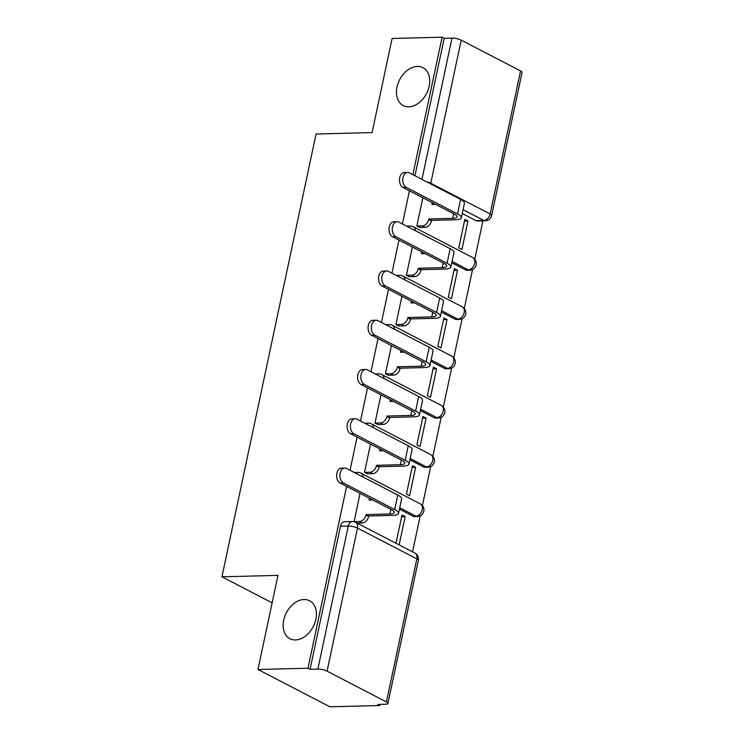 <?xml version="1.0" encoding="UTF-8"?>
<svg xmlns="http://www.w3.org/2000/svg" width="744" height="744" viewBox="0 0 744 744"><rect width="100%" height="100%" fill="white"/><g stroke="black" fill="none" stroke-linecap="round" stroke-linejoin="round"><path stroke-width="1.12" d="M304.073 599.524A21.381 15.122 117.4 0 1 309.625 600.761A21.381 15.122 117.4 0 1 314.786 623.072A21.381 15.122 117.4 0 1 295.48 639.952A21.381 15.122 117.4 0 1 289.937 638.724A21.381 15.122 117.4 0 1 284.766 616.404A21.381 15.122 117.4 0 1 304.073 599.524M417.393 66.411A21.381 15.122 117.4 0 1 422.936 67.648A21.381 15.122 117.4 0 1 428.107 89.959A21.381 15.122 117.4 0 1 408.8 106.838A21.381 15.122 117.4 0 1 403.248 105.611A21.381 15.122 117.4 0 1 398.087 83.291A21.381 15.122 117.4 0 1 417.393 66.411M355.697 473.221A6.677 4.399 -91.5 0 1 357.734 472.394L354.972 472.468A6.677 4.399 88.5 0 0 354.386 472.542M366.169 423.95A6.677 4.399 -91.5 0 1 368.206 423.122L365.444 423.197A6.677 4.399 88.5 0 0 364.858 423.271M376.641 374.688A6.677 4.399 -91.5 0 1 378.677 373.86L375.915 373.925A6.677 4.399 88.5 0 0 375.329 374M387.113 325.416A6.677 4.399 -91.5 0 1 389.149 324.589L386.387 324.663A6.677 4.399 88.5 0 0 385.801 324.737M397.584 276.145A6.677 4.399 -91.5 0 1 399.621 275.317L396.859 275.392A6.677 4.399 88.5 0 0 396.273 275.466M408.056 226.883A6.677 4.399 -91.5 0 1 410.093 226.055L407.331 226.12A6.677 4.399 88.5 0 0 406.745 226.195M346.611 486.418L307.969 668.224L257.963 669.498L329.899 706.8L379.896 705.526L380.138 704.382M412.557 551.862L420.221 515.843M422.397 505.585L430.692 466.572M432.869 456.323L441.164 417.31M443.34 407.052L451.636 368.038M453.812 357.78L462.108 318.767M464.284 308.518L472.579 269.495M474.756 259.247L482.921 220.856M257.963 669.498L277.968 575.382L221.945 576.805L316.061 134.013L372.093 132.59L392.097 38.474L442.094 37.2L412.874 174.673M409.442 190.808L402.402 223.944M398.97 240.07L391.93 273.215M388.498 289.342L381.458 322.478M378.026 338.613L370.986 371.749M367.555 387.875L360.514 421.02M357.083 437.147L350.043 470.292M379.896 705.526L377.803 704.438L385.587 704.243A6.677 1.721 -168 0 0 387.931 703.452A6.677 1.721 -168 0 0 386.424 701.936L327.072 671.153A6.677 1.721 -168 0 0 317.855 669.107L348.266 526.045A6.677 4.399 -91.5 0 1 352.284 521.535L344.5 521.739A6.677 4.399 -91.5 0 0 340.473 526.24L348.266 526.045A6.677 1.721 -168 0 1 357.483 528.091L327.072 671.153M307.969 668.224L310.062 669.312L317.855 669.107M475.983 220.633L483.767 220.429A6.677 4.399 -91.5 0 0 485.283 220.791L477.49 220.996A6.677 4.399 -91.5 0 1 475.983 220.633L462.257 213.509M442.094 37.2L444.196 38.288L451.98 38.093A6.677 1.721 12 0 1 461.196 40.139L520.549 70.913A6.677 1.721 12 0 1 522.056 72.438L491.644 215.5A6.677 1.721 12 0 0 490.138 213.984L520.549 70.913M422.871 197.765L416.845 226.074L420.053 227.432M467.976 221.033L464.833 219.406L458.788 247.826L461.94 249.463L467.976 221.033L464.47 221.126M457.504 270.305L454.361 268.677L448.316 297.098L451.469 298.735L457.504 270.305L453.998 270.398M412.39 247.036L406.373 275.345L409.581 276.703M447.032 319.576L443.889 317.939L437.844 346.369L440.987 347.997L447.032 319.576L443.526 319.66M401.918 296.298L395.901 324.617L399.11 325.974M436.561 368.847L433.417 367.211L427.372 395.641L430.516 397.268L436.561 368.847L433.055 368.931M391.446 345.569L385.429 373.888L388.638 375.246M426.089 418.109L422.945 416.482L416.9 444.903L420.044 446.539L426.089 418.109L422.573 418.202M380.974 394.841L374.957 423.15L378.166 424.508M415.617 467.381L412.474 465.753L406.429 494.174L409.572 495.802L415.617 467.381L412.102 467.474M370.503 444.112L364.486 472.421L367.694 473.779M399.137 544.896L405.145 516.652L401.63 516.736M405.145 516.652L402.002 515.015L395.994 543.269M413.143 516.243L415.915 516.169A6.677 4.399 -91.5 0 0 417.421 516.531L414.659 516.606A6.677 4.399 88.5 0 1 413.143 516.243L399.426 509.129M423.615 466.972L426.386 466.907A6.677 4.399 -91.5 0 0 427.893 467.269L425.131 467.334A6.677 4.399 88.5 0 1 423.615 466.972L409.898 459.857M434.096 417.7L436.858 417.635A6.677 4.399 -91.5 0 0 438.365 417.998L435.603 418.072A6.677 4.399 88.5 0 1 434.096 417.7L420.369 410.586M444.568 368.438L447.33 368.364A6.677 4.399 -91.5 0 0 448.837 368.726L446.075 368.801A6.677 4.399 88.5 0 1 444.568 368.438L430.841 361.314M455.04 319.167L457.802 319.092A6.677 4.399 -91.5 0 0 459.318 319.455L456.546 319.529A6.677 4.399 88.5 0 1 455.04 319.167L441.313 312.052M465.512 269.895L468.274 269.83A6.677 4.399 -91.5 0 0 469.789 270.193L467.018 270.258A6.677 4.399 88.5 0 1 465.512 269.895L451.785 262.781M272.137 602.835L221.945 576.805M360.031 493.374L354.116 521.739M310.062 669.312L340.473 526.24M444.196 38.288L414.975 175.761M416.854 226.037L422.369 225.897A6.677 4.724 -62.6 0 0 428.739 219.452L428.842 218.978L431.567 220.391L455.43 219.778A16.87 4.334 -168 0 0 461.345 217.797L464.433 203.27A16.87 4.334 -168 0 0 460.62 199.439L409.349 172.84A7.682 5.059 88.5 0 0 407.61 172.431A7.682 5.059 88.5 0 0 402.783 178.904A7.682 5.059 88.5 0 0 406.261 187.376L402.988 187.46A7.682 5.059 -91.5 0 1 399.519 178.988A7.682 5.059 -91.5 0 1 404.336 172.515L407.61 172.431M435.575 204.358L431.929 204.451L432.022 203.977A6.677 4.724 -62.6 0 0 432.199 202.601M431.567 220.391L431.464 220.866A6.677 4.724 117.4 0 1 425.094 227.311L419.495 227.45M402.988 187.46L454.268 214.049A12.527 3.218 12 0 1 457.095 216.895A12.527 3.218 12 0 1 452.705 218.364L428.842 218.978M461.345 217.797A16.87 4.334 -168 0 0 457.532 213.965L406.261 187.376M406.382 275.299L411.897 275.159A6.677 4.724 -62.6 0 0 418.268 268.714L418.361 268.24L421.095 269.654L444.959 269.049A16.87 4.334 -168 0 0 450.873 267.068L453.961 252.542A16.87 4.334 -168 0 0 450.148 248.71L398.877 222.112A7.682 5.059 88.5 0 0 397.129 221.693A7.682 5.059 88.5 0 0 392.311 228.175A7.682 5.059 88.5 0 0 395.78 236.638L392.516 236.722A7.682 5.059 -91.5 0 1 389.047 228.259A7.682 5.059 -91.5 0 1 393.864 221.777L397.129 221.693M425.103 253.62L421.457 253.713L421.55 253.239A6.677 4.724 -62.6 0 0 421.727 251.872M421.095 269.654L420.992 270.128A6.677 4.724 117.4 0 1 414.622 276.573L409.023 276.722M392.516 236.722L443.796 263.32A12.527 3.218 12 0 1 446.623 266.166A12.527 3.218 12 0 1 442.234 267.635L418.361 268.24M450.873 267.068A16.87 4.334 -168 0 0 447.06 263.237L395.78 236.638M395.91 324.57L401.425 324.431A6.677 4.724 -62.6 0 0 407.796 317.986L407.889 317.511L410.623 318.925L434.487 318.32A16.87 4.334 -168 0 0 440.402 316.33L443.489 301.804A16.87 4.334 -168 0 0 439.676 297.972L388.396 271.383A7.682 5.059 88.5 0 0 386.657 270.965A7.682 5.059 88.5 0 0 381.839 277.438A7.682 5.059 88.5 0 0 385.308 285.91L382.044 285.994A7.682 5.059 -91.5 0 1 378.575 277.521A7.682 5.059 -91.5 0 1 383.393 271.048L386.657 270.965M414.631 302.892L410.976 302.985L411.079 302.51A6.677 4.724 -62.6 0 0 411.255 301.143M410.623 318.925L410.521 319.399A6.677 4.724 117.4 0 1 404.15 325.844L398.552 325.984M382.044 285.994L433.324 312.582A12.527 3.218 12 0 1 436.151 315.428A12.527 3.218 12 0 1 431.762 316.907L407.889 317.511M440.402 316.33A16.87 4.334 -168 0 0 436.589 312.508L385.308 285.91M385.439 373.841L390.953 373.702A6.677 4.724 -62.6 0 0 397.315 367.257L397.417 366.783L400.142 368.196L424.015 367.592A16.87 4.334 -168 0 0 429.93 365.602L433.017 351.075A16.87 4.334 -168 0 0 429.204 347.243L377.924 320.655A7.682 5.059 88.5 0 0 376.185 320.236A7.682 5.059 88.5 0 0 371.368 326.709A7.682 5.059 88.5 0 0 374.837 335.181L371.572 335.265A7.682 5.059 -91.5 0 1 368.103 326.793A7.682 5.059 -91.5 0 1 372.921 320.32L376.185 320.236M404.159 352.163L400.505 352.256L400.607 351.782A6.677 4.724 -62.6 0 0 400.784 350.415M400.142 368.196L400.049 368.671A6.677 4.724 117.4 0 1 393.678 375.116L388.08 375.255M371.572 335.265L422.843 361.854A12.527 3.218 12 0 1 425.68 364.7A12.527 3.218 12 0 1 421.29 366.178L397.417 366.783M429.93 365.602A16.87 4.334 -168 0 0 426.117 361.77L374.837 335.181M374.967 423.113L380.482 422.973A6.677 4.724 -62.6 0 0 386.843 416.528L386.945 416.054L389.67 417.468L413.543 416.854A16.87 4.334 -168 0 0 419.458 414.873L422.546 400.346A16.87 4.334 -168 0 0 418.733 396.515L367.452 369.917A7.682 5.059 88.5 0 0 365.713 369.498A7.682 5.059 88.5 0 0 360.896 375.98A7.682 5.059 88.5 0 0 364.365 384.453L361.1 384.527A7.682 5.059 -91.5 0 1 357.632 376.064A7.682 5.059 -91.5 0 1 362.449 369.582L365.713 369.498M393.678 401.435L390.033 401.518L390.135 401.053A6.677 4.724 -62.6 0 0 390.312 399.677M389.67 417.468L389.577 417.942A6.677 4.724 117.4 0 1 383.207 424.387L377.608 424.526M361.1 384.527L412.371 411.125A12.527 3.218 12 0 1 415.208 413.971A12.527 3.218 12 0 1 410.818 415.44L386.945 416.054M419.458 414.873A16.87 4.334 -168 0 0 415.645 411.041L364.365 384.453M364.495 472.375L370.01 472.235A6.677 4.724 -62.6 0 0 376.371 465.791L376.473 465.316L379.198 466.73L403.071 466.125A16.87 4.334 -168 0 0 408.986 464.144L412.074 449.608A16.87 4.334 -168 0 0 408.261 445.786L356.981 419.188A7.682 5.059 88.5 0 0 355.241 418.77A7.682 5.059 88.5 0 0 350.424 425.252A7.682 5.059 88.5 0 0 353.893 433.715L350.629 433.798A7.682 5.059 -91.5 0 1 347.15 425.336A7.682 5.059 -91.5 0 1 351.977 418.853L355.241 418.77M383.207 450.697L379.561 450.79L379.663 450.315A6.677 4.724 -62.6 0 0 379.84 448.948M379.198 466.73L379.105 467.204A6.677 4.724 117.4 0 1 372.735 473.649L367.136 473.798M350.629 433.798L401.899 460.397A12.527 3.218 12 0 1 404.736 463.242A12.527 3.218 12 0 1 400.346 464.712L376.473 465.316M408.986 464.144A16.87 4.334 -168 0 0 405.173 460.313L353.893 433.715M354.023 521.646L359.538 521.507A6.677 4.724 -62.6 0 0 365.899 515.062L366.002 514.588L368.726 516.001L392.599 515.397A16.87 4.334 -168 0 0 398.514 513.406L401.602 498.88A16.87 4.334 -168 0 0 397.789 495.048L346.509 468.46A7.682 5.059 88.5 0 0 344.77 468.041A7.682 5.059 88.5 0 0 339.952 474.514A7.682 5.059 88.5 0 0 343.421 482.986L340.157 483.07A7.682 5.059 -91.5 0 1 336.679 474.598A7.682 5.059 -91.5 0 1 341.505 468.125L344.77 468.041M372.735 499.968L369.089 500.061L369.191 499.587A6.677 4.724 -62.6 0 0 369.359 498.22M368.726 516.001L368.624 516.476A6.677 4.724 117.4 0 1 362.263 522.92L357.018 523.051M340.157 483.07L391.428 509.659A12.527 3.218 12 0 1 394.264 512.504A12.527 3.218 12 0 1 389.875 513.983L366.002 514.588M398.514 513.406A16.87 4.334 -168 0 0 394.701 509.575L343.421 482.986M386.424 701.936L416.835 558.865L357.483 528.091A6.677 4.724 -62.6 0 0 355.53 522.288A6.677 6.677 0 0 0 352.284 521.535M461.196 40.139L430.795 183.21L490.138 213.984A6.677 4.724 117.4 0 1 483.767 220.429L463.066 209.696M417.421 516.531A6.677 6.677 0 0 0 420.332 503.921A6.677 4.724 -62.6 0 1 422.276 509.724A6.677 4.724 -62.6 0 1 415.915 516.169L399.714 507.771M427.893 467.269A6.677 6.677 0 0 0 430.804 454.658A6.677 4.724 -62.6 0 1 432.748 460.462A6.677 4.724 -62.6 0 1 426.386 466.907L410.186 458.499M438.365 417.998A6.677 6.677 0 0 0 441.276 405.387A6.677 4.724 -62.6 0 1 443.219 411.19A6.677 4.724 -62.6 0 1 436.858 417.635L420.658 409.228M448.837 368.726A6.677 6.677 0 0 0 451.748 356.116A6.677 4.724 -62.6 0 1 453.701 361.919A6.677 4.724 -62.6 0 1 447.33 368.364L431.129 359.966M459.318 319.455A6.677 6.677 0 0 0 462.219 306.844A6.677 4.724 -62.6 0 1 464.172 312.647A6.677 4.724 -62.6 0 1 457.802 319.092L441.601 310.694M469.789 270.193A6.677 6.677 0 0 0 472.691 257.582A6.677 4.724 -62.6 0 1 474.644 263.385A6.677 4.724 -62.6 0 1 468.274 269.83L452.073 261.423M410.093 226.055A6.677 6.677 0 0 1 413.348 226.799A6.677 4.724 117.4 0 1 415.468 230.714M399.621 275.317A6.677 6.677 0 0 1 402.867 276.071A6.677 4.724 117.4 0 1 404.987 279.986M389.149 324.589A6.677 6.677 0 0 1 392.395 325.333A6.677 4.724 117.4 0 1 394.515 329.257M378.677 373.86A6.677 6.677 0 0 1 381.923 374.604A6.677 4.724 117.4 0 1 384.043 378.529M368.206 423.122A6.677 6.677 0 0 1 371.451 423.875A6.677 4.724 117.4 0 1 373.572 427.791M357.734 472.394A6.677 6.677 0 0 1 360.979 473.147A6.677 4.724 117.4 0 1 363.1 477.062M421.95 179.378L451.98 38.093M414.882 553.062A6.677 4.724 -62.6 0 1 416.835 558.865A6.677 1.721 12 0 1 418.342 560.39A6.677 6.677 0 0 0 414.882 553.062L355.53 522.288M430.618 183.88A6.677 4.724 117.4 0 0 430.795 183.21A6.677 1.721 -168 0 0 426.489 181.731M432.022 203.977L432.896 204.423M453.691 213.751L452.705 218.364M422.369 225.897L425.094 227.311M428.739 219.452L431.464 220.866M460.62 199.439L457.532 213.965M421.55 253.239L422.415 253.695M443.219 263.023L442.234 267.635M411.897 275.159L414.622 276.573M418.268 268.714L420.992 270.128M450.148 248.71L447.06 263.237M411.079 302.51L411.944 302.957M432.748 312.285L431.762 316.907M401.425 324.431L404.15 325.844M407.796 317.986L410.521 319.399M439.676 297.972L436.589 312.508M400.607 351.782L401.472 352.228M422.267 361.556L421.29 366.178M390.953 373.702L393.678 375.116M397.315 367.257L400.049 368.671M429.204 347.243L426.117 361.77M390.135 401.053L391 401.5M411.795 410.828L410.818 415.44M380.482 422.973L383.207 424.387M386.843 416.528L389.577 417.942M418.733 396.515L415.645 411.041M379.663 450.315L380.528 450.771M401.323 460.099L400.346 464.712M370.01 472.235L372.735 473.649M376.371 465.791L379.105 467.204M408.261 445.786L405.173 460.313M369.191 499.587L370.056 500.033M390.851 509.361L389.875 513.983M359.538 521.507L362.263 522.92M365.899 515.062L368.624 516.476M397.789 495.048L394.701 509.575M413.348 226.799L472.691 257.582M402.867 276.071L462.219 306.844M392.395 325.333L451.748 356.116M381.923 374.604L441.276 405.387M371.451 423.875L430.804 454.658M360.979 473.147L420.332 503.921M387.931 703.452L418.342 560.39M485.283 220.791A6.677 6.677 0 0 0 491.644 215.5"/></g></svg>
